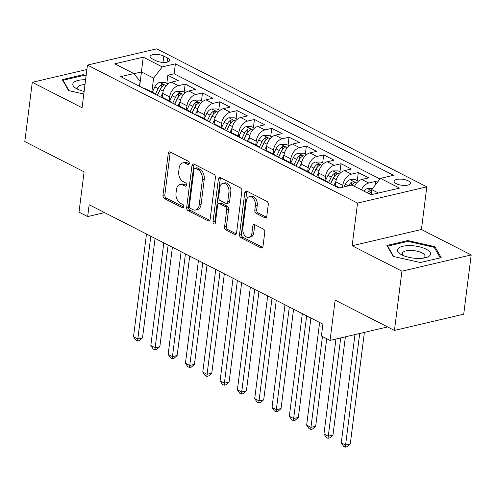 <?xml version="1.0" encoding="UTF-8"?>
<svg xmlns="http://www.w3.org/2000/svg" width="496" height="496" viewBox="0 0 496 496"><rect width="100%" height="100%" fill="white"/><g stroke="black" fill="none" stroke-linecap="round" stroke-linejoin="round"><path stroke-width="0.74" d="M189.292 163.475A1.767 1.172 -103.2 0 0 188.313 161.237L170.252 152.012A2.517 1.668 -103.2 0 0 169.384 151.888A2.517 1.668 -103.2 0 0 168.262 153.469L162.973 195.343A2.517 1.668 -103.2 0 0 164.374 198.543L182.435 207.768A1.767 1.172 -103.2 0 0 183.043 207.855A1.767 1.172 -103.2 0 0 183.83 206.745A1.767 1.172 -103.2 0 0 182.844 204.507L180.507 203.317A8.066 5.344 -103.2 0 1 176.012 193.093L176.452 189.602A8.066 5.344 -103.2 0 1 180.048 184.531A8.066 5.344 -103.2 0 1 182.832 184.934L185.169 186.13A1.767 1.172 -103.2 0 0 185.777 186.217A1.767 1.172 -103.2 0 0 186.564 185.107A1.767 1.172 -103.2 0 0 185.578 182.875L183.241 181.679A8.066 5.344 -103.2 0 1 178.746 171.455L179.186 167.97A8.066 5.344 -103.2 0 1 182.782 162.893A8.066 5.344 -103.2 0 1 185.56 163.302L187.897 164.498A1.767 1.172 -103.2 0 0 188.511 164.585A1.767 1.172 -103.2 0 0 189.292 163.475M408.282 180.86A8.215 3.013 7.2 0 0 399.491 179.112A8.215 3.013 7.2 0 0 394.14 181.238A8.215 3.013 7.2 0 0 396.298 183.675A8.215 3.013 7.2 0 0 405.089 185.423A8.215 3.013 7.2 0 0 410.44 183.297A8.215 3.013 7.2 0 0 408.282 180.86M264.796 217.775A2.517 1.668 -103.2 0 0 265.664 217.905A2.517 1.668 -103.2 0 0 266.786 216.318L268.274 204.569A2.517 1.668 -103.2 0 0 266.867 201.376L246.816 191.127A2.517 1.668 -103.2 0 0 245.948 191.003A2.517 1.668 -103.2 0 0 244.819 192.591L239.531 234.459A2.517 1.668 -103.2 0 0 240.938 237.658L260.989 247.901A2.517 1.668 -103.2 0 0 261.857 248.031A2.517 1.668 -103.2 0 0 262.985 246.444L264.777 232.252A2.517 1.668 -103.2 0 0 263.37 229.059L254.789 224.676A2.517 1.668 -103.2 0 0 253.921 224.545A2.517 1.668 -103.2 0 0 252.793 226.133L251.906 233.17A6.739 4.47 -103.2 0 1 248.899 237.41A6.739 4.47 -103.2 0 1 242.817 228.526L246.295 200.954A6.739 4.47 -103.2 0 1 249.302 196.714A6.739 4.47 -103.2 0 1 255.39 205.604L254.808 210.199A2.517 1.668 -103.2 0 0 256.215 213.392L264.796 217.775L266.389 217.403M86.893 69.508L32.283 82.317L24.8 141.565L84.097 171.864L79.007 212.158L87.668 216.578L89.162 204.73L322.896 324.148L321.396 336.003L330.057 340.423L387.593 326.932M401.927 271.182L471.2 254.938L421.426 229.505L352.154 245.749L401.927 271.182L394.444 330.429L335.147 300.13L330.057 340.423M352.154 245.749L357.542 203.087L87.451 65.088L156.724 48.844L426.814 186.843L357.542 203.087M32.283 82.317L82.063 107.75L87.451 65.088M215.419 177.568A2.517 1.668 -103.2 0 0 214.018 174.369L193.961 164.126A2.517 1.668 -103.2 0 0 193.093 163.996A2.517 1.668 -103.2 0 0 191.971 165.583L186.676 207.458A2.517 1.668 -103.2 0 0 188.083 210.651L208.14 220.9A2.517 1.668 -103.2 0 0 209.008 221.024A2.517 1.668 -103.2 0 0 210.13 219.443L215.419 177.568M220.385 177.63L240.442 187.872A2.517 1.668 -103.2 0 1 241.85 191.065L236.555 232.94A2.517 1.668 -103.2 0 1 235.433 234.527A2.517 1.668 -103.2 0 1 234.565 234.403L225.984 230.014A2.517 1.668 -103.2 0 1 224.576 226.821L226.722 209.839A2.517 1.668 -103.2 0 0 225.314 206.646L219.623 203.738A2.517 1.668 -103.2 0 0 218.755 203.608A2.517 1.668 -103.2 0 0 217.626 205.195L215.394 222.871A1.767 1.172 -103.2 0 1 214.607 223.981A1.767 1.172 -103.2 0 1 213.013 221.656L218.395 179.087A2.517 1.668 -103.2 0 1 219.517 177.5A2.517 1.668 -103.2 0 1 220.385 177.63M471.2 254.938L463.717 314.185L394.444 330.429M377.388 182.305L375.621 181.4L375.143 185.206M361.41 189.85A10.267 6.708 -62.9 0 1 368.788 183.005L361.863 179.465L368.695 177.866L358.31 172.558L357.287 180.637M342.556 187.24L342.792 185.392A10.267 6.708 -62.9 0 1 351.478 174.158L344.553 170.618L351.385 169.018L340.994 163.711L339.977 171.796M324.992 180.395L325.475 176.551A10.267 6.708 -62.9 0 1 334.161 165.311L327.236 161.777L334.068 160.171L323.683 154.864L322.66 162.948M307.675 171.554L308.165 167.704A10.267 6.708 -62.9 0 1 316.851 156.469L309.926 152.929L316.758 151.323L306.367 146.016L305.35 154.101M290.365 162.707L290.848 158.856A10.267 6.708 -62.9 0 1 299.534 147.622L292.609 144.082L299.441 142.482L289.056 137.175L288.033 145.254M273.048 153.859L273.538 150.009A10.267 6.708 -62.9 0 1 282.224 138.775L275.299 135.234L282.131 133.635L271.74 128.328L270.723 136.412M255.738 145.012L256.221 141.168A10.267 6.708 -62.9 0 1 264.907 129.927L257.982 126.393L264.814 124.787L254.429 119.48L253.406 127.565M238.421 136.171L238.911 132.32A10.267 6.708 -62.9 0 1 247.597 121.08L240.672 117.546L247.504 115.94L237.113 110.633L236.096 118.718M221.111 127.323L221.594 123.473A10.267 6.708 -62.9 0 1 230.28 112.239L223.355 108.698L230.187 107.099L219.802 101.785L218.779 109.87M203.794 118.476L204.284 114.626A10.267 6.708 -62.9 0 1 212.97 103.391L206.045 99.851L212.877 98.251L202.486 92.944L201.469 101.023M186.484 109.628L186.967 105.778A10.267 6.708 -62.9 0 1 195.653 94.544L188.728 91.004L195.56 89.404L185.175 84.097L178.343 85.696A10.267 6.708 117.1 0 0 169.657 96.937L169.167 100.781M184.152 92.182L185.175 84.097M344.553 170.618A10.267 6.708 117.1 0 0 335.866 181.858L335.339 186.012M327.236 161.777A10.267 6.708 117.1 0 0 318.55 173.011L318.029 177.165M309.926 152.929A10.267 6.708 117.1 0 0 301.239 164.164L300.712 168.318M292.609 144.082A10.267 6.708 117.1 0 0 283.923 155.316L283.402 159.476M275.299 135.234A10.267 6.708 117.1 0 0 266.612 146.475L266.085 150.629M257.982 126.393A10.267 6.708 117.1 0 0 249.296 137.628L248.775 141.782M240.672 117.546A10.267 6.708 117.1 0 0 231.985 128.78L231.458 132.934M223.355 108.698A10.267 6.708 117.1 0 0 214.669 119.933L214.148 124.093M206.045 99.851A10.267 6.708 117.1 0 0 197.358 111.092L196.831 115.246M188.728 91.004A10.267 6.708 117.1 0 0 180.042 102.244L179.521 106.398M152.191 58.813L156.004 60.76A7.961 2.92 7.2 0 0 164.517 62.453A7.961 2.92 7.2 0 0 169.7 60.394A7.961 2.92 7.2 0 0 167.611 58.038L163.798 56.091A7.961 2.92 7.2 0 0 155.285 54.393A7.961 2.92 7.2 0 0 150.102 56.451A7.961 2.92 7.2 0 0 152.191 58.813M378.454 193.018L371.752 189.596L380.438 178.355L393.539 175.286L175.392 63.823L162.285 66.898L153.599 78.132L151.857 91.94M380.438 178.355L399.478 188.089L371.02 194.761L351.98 185.033L338.873 188.102L120.72 76.644L133.827 73.569L114.781 63.841L143.239 57.17L162.285 66.898M379.979 178.951L174.133 73.78L167.859 75.249L178.25 80.557L171.418 82.162A10.267 6.708 117.1 0 0 162.731 93.397L162.204 97.551M155.031 94.178A10.267 6.708 117.1 0 0 153.357 92.709A10.267 6.708 117.1 0 0 151.187 92.213M153.357 92.709L146.432 89.168A10.267 6.708 117.1 0 0 144.262 88.672M195.653 94.544L202.486 92.944M212.97 103.391L219.802 101.785M230.28 112.239L237.113 110.633M247.597 121.08L254.429 119.48M264.907 129.927L271.74 128.328M282.224 138.775L289.056 137.175M299.534 147.622L306.367 146.016M316.851 156.469L323.683 154.864M334.161 165.311L340.994 163.711M351.478 174.158L358.31 172.558M368.788 183.005L375.621 181.4M371.752 189.596L371.101 194.742M153.599 78.132L141.478 71.945L133.939 73.712M139.661 86.323L143.239 57.17M139.494 86.236L140.12 81.294L133.827 73.569M421.426 229.505L426.814 186.843M87.668 216.578L104.588 212.61M166.842 83.334L167.859 75.249M174.133 73.78L175.392 63.823M168.504 101.054A10.267 6.708 -62.9 0 1 170.674 101.55L163.748 98.016A10.267 6.708 117.1 0 0 161.578 97.52M185.814 109.901A10.267 6.708 -62.9 0 1 187.984 110.397L181.059 106.857A10.267 6.708 117.1 0 0 178.889 106.367M170.674 101.55A10.267 6.708 -62.9 0 1 172.348 103.019M203.131 118.749A10.267 6.708 -62.9 0 1 205.301 119.245L198.375 115.704A10.267 6.708 117.1 0 0 196.205 115.208M187.984 110.397A10.267 6.708 -62.9 0 1 189.658 111.867M220.441 127.596A10.267 6.708 -62.9 0 1 222.611 128.092L215.686 124.552A10.267 6.708 117.1 0 0 213.516 124.056M205.301 119.245A10.267 6.708 -62.9 0 1 206.975 120.714M237.758 136.443A10.267 6.708 -62.9 0 1 239.928 136.939L233.002 133.399A10.267 6.708 117.1 0 0 230.832 132.903M222.611 128.092A10.267 6.708 -62.9 0 1 224.285 129.561M255.068 145.285A10.267 6.708 -62.9 0 1 257.238 145.781L250.313 142.247A10.267 6.708 117.1 0 0 248.143 141.751M239.928 136.939A10.267 6.708 -62.9 0 1 241.602 138.403M272.385 154.132A10.267 6.708 -62.9 0 1 274.555 154.628L267.629 151.088A10.267 6.708 117.1 0 0 265.459 150.592M257.238 145.781A10.267 6.708 -62.9 0 1 258.912 147.25M289.695 162.979A10.267 6.708 -62.9 0 1 291.865 163.475L284.94 159.935A10.267 6.708 117.1 0 0 282.77 159.439M274.555 154.628A10.267 6.708 -62.9 0 1 276.229 156.097M307.012 171.827A10.267 6.708 -62.9 0 1 309.182 172.323L302.256 168.783A10.267 6.708 117.1 0 0 300.086 168.287M291.865 163.475A10.267 6.708 -62.9 0 1 293.539 164.945M324.322 180.668A10.267 6.708 -62.9 0 1 326.492 181.164L319.567 177.63A10.267 6.708 117.1 0 0 317.397 177.134M309.182 172.323A10.267 6.708 -62.9 0 1 310.856 173.792M339.698 187.91L336.883 186.471A10.267 6.708 117.1 0 0 334.713 185.981M326.492 181.164A10.267 6.708 -62.9 0 1 328.166 182.633M361.863 179.465A10.267 6.708 117.1 0 0 354.485 186.316M86.149 75.386L83.154 74.71L62.291 79.602L68.566 90.588L83.799 94.004M441.198 257.647L434.918 246.667L407.78 240.572L386.917 245.464L393.198 256.451L420.335 262.539L441.198 257.647M83.043 75.584L83.154 74.71M407.669 241.447L407.78 240.572M434.725 248.192L434.918 246.667M189.23 163.779L187.432 162.862A8.066 5.344 -103.2 0 0 184.655 162.452L182.782 162.893M180.048 184.531L181.92 184.09A8.066 5.344 -103.2 0 1 184.704 184.5L186.496 185.417M170.432 152.105A2.517 1.668 -103.2 0 0 170.134 153.035L164.846 194.903A2.517 1.668 -103.2 0 0 166.247 198.102L183.768 207.049M194.141 164.219A2.517 1.668 -103.2 0 0 193.843 165.143L188.548 207.018A2.517 1.668 -103.2 0 0 189.956 210.211L209.833 220.367M195.418 168.336A1.767 1.172 -103.2 0 0 194.81 168.249A1.767 1.172 -103.2 0 0 194.023 169.359L189.379 206.113A1.767 1.172 -103.2 0 0 190.365 208.351L192.826 209.61A8.066 5.344 -103.2 0 0 195.61 210.019A8.066 5.344 -103.2 0 0 199.206 204.947L202.38 179.819A8.066 5.344 -103.2 0 0 197.885 169.595L195.418 168.336L197.29 167.896A1.767 1.172 -103.2 0 0 196.683 167.809L194.81 168.249M195.61 210.019L197.482 209.579A8.066 5.344 -103.2 0 0 201.078 204.507L199.206 204.947M197.29 167.896L199.758 169.155A8.066 5.344 -103.2 0 1 204.253 179.378L201.078 204.507M236.257 233.87L227.856 229.574L225.984 230.014M218.755 203.608L220.627 203.168A2.517 1.668 -103.2 0 1 221.495 203.298L227.187 206.206A2.517 1.668 -103.2 0 1 228.594 209.399L226.449 226.381A2.517 1.668 -103.2 0 0 227.856 229.574M220.565 177.717A2.517 1.668 -103.2 0 0 220.267 178.647L214.886 221.216A1.767 1.172 -103.2 0 0 215.369 223.02M228.947 192.219A6.739 4.47 -103.2 0 0 222.865 183.328A6.739 4.47 -103.2 0 0 219.858 187.569L218.631 197.284A2.517 1.668 -103.2 0 0 220.032 200.477L225.73 203.385A2.517 1.668 -103.2 0 0 226.598 203.515A2.517 1.668 -103.2 0 0 227.72 201.928L228.947 192.219L230.82 191.778A6.739 4.47 -103.2 0 0 224.731 182.894L222.865 183.328M226.598 203.515L228.47 203.075A2.517 1.668 -103.2 0 0 229.592 201.488L227.72 201.928M230.82 191.778L229.592 201.488M249.302 196.714L251.174 196.28A6.739 4.47 -103.2 0 1 257.263 205.164L256.68 209.758A2.517 1.668 -103.2 0 0 258.087 212.951L266.488 217.248M248.899 237.41L250.771 236.97A6.739 4.47 -103.2 0 0 253.778 232.729L251.906 233.17M254.963 224.762A2.517 1.668 -103.2 0 0 254.665 225.692L253.778 232.729M246.989 191.22A2.517 1.668 -103.2 0 0 246.692 192.15L241.403 234.025A2.517 1.668 -103.2 0 0 242.811 237.218L262.682 247.374M167.977 83.917L165.087 82.435L159.607 82.429A6.801 4.445 117.1 0 0 154.833 86.905L152.315 92.169M162.837 92.69L160.735 97.086M146.487 234.019L133.517 336.703L137.845 338.917L142.526 337.819L155.081 238.409M157.443 95.406L160.202 89.652A6.801 4.445 -62.9 0 1 163.537 85.796L164.052 85.231L163.537 84.673L161.46 84.735A6.801 4.445 117.1 0 0 158.125 88.586L155.366 94.345M157.306 95.337L160.121 89.46A3.466 2.263 -62.9 0 1 161.026 88.145L161.46 84.735M142.526 337.819L139.432 340.566L137.559 341.006L150.815 236.232M137.559 341.006L135.83 340.12L133.517 336.703M85.597 79.757A16.69 6.119 7.2 0 0 76.744 88.778A16.69 6.119 7.2 0 0 77.196 89.02A16.69 6.119 7.2 0 0 84.122 91.438M84.99 84.593A11.427 4.185 7.2 0 0 77.68 87.544A11.427 4.185 7.2 0 0 78.945 89.819M69.031 90.694L63.073 80.265L83.285 75.528L86.056 76.148M62.998 80.848L63.073 80.265M410.335 245.625A16.69 6.119 7.2 0 0 401.369 254.64A16.69 6.119 7.2 0 0 417.657 258.435A16.69 6.119 7.2 0 0 425.58 257.703A16.69 6.119 7.2 0 0 428.556 250.678A16.69 6.119 7.2 0 0 410.335 245.625M423.181 258.162A11.427 4.185 7.2 0 0 424.979 256.271A11.427 4.185 7.2 0 0 411.134 250.449A11.427 4.185 7.2 0 0 402.306 253.406A11.427 4.185 7.2 0 0 403.577 255.682M393.657 256.556L387.705 246.128L407.917 241.391L434.211 247.293L440.256 257.87M387.63 246.71L387.705 246.128M185.293 92.758L182.398 91.283L176.923 91.276A6.801 4.445 117.1 0 0 172.149 95.753L169.626 101.017M180.153 101.537L178.045 105.933M163.804 242.866L150.827 345.551L155.155 347.764L159.836 346.667L172.397 247.256M174.759 104.253L177.512 98.493A6.801 4.445 -62.9 0 1 180.848 94.643L181.369 94.073L180.854 93.515L178.771 93.577A6.801 4.445 117.1 0 0 175.435 97.433L172.682 103.193M174.623 104.185L177.438 98.307A3.466 2.263 -62.9 0 1 178.343 96.987L178.771 93.577M159.836 346.667L156.748 349.413L154.876 349.847L168.132 245.074M154.876 349.847L153.14 348.967L150.827 345.551M202.604 101.606L199.714 100.13L194.24 100.124A6.801 4.445 117.1 0 0 189.46 104.6L186.942 109.864M197.464 110.385L195.362 114.781M181.114 251.708L168.144 354.398L172.472 356.605L177.153 355.508L189.708 256.103M192.07 113.1L194.829 107.341A6.801 4.445 -62.9 0 1 198.164 103.484L198.679 102.92L198.164 102.362L196.087 102.424A6.801 4.445 117.1 0 0 192.752 106.28L189.993 112.04M191.933 113.032L194.748 107.155A3.466 2.263 -62.9 0 1 195.653 105.834L196.087 102.424M177.153 355.508L174.059 358.255L172.186 358.695L185.442 253.921M172.186 358.695L170.457 357.808L168.144 354.398M219.92 110.453L217.025 108.977L211.55 108.971A6.801 4.445 117.1 0 0 206.776 113.448L204.253 118.711M214.78 119.232L212.672 123.628M198.431 260.555L185.454 363.239L189.782 365.453L194.463 364.355L207.024 264.945M209.386 121.948L212.139 116.188A6.801 4.445 -62.9 0 1 215.475 112.332L215.996 111.767L215.481 111.209L213.398 111.271A6.801 4.445 117.1 0 0 210.062 115.128L207.309 120.881M209.25 121.873L212.065 116.002A3.466 2.263 -62.9 0 1 212.97 114.681L213.398 111.271M194.463 364.355L191.375 367.102L189.503 367.542L202.759 262.768M189.503 367.542L187.767 366.656L185.454 363.239M237.231 119.3L234.341 117.819L228.867 117.812A6.801 4.445 117.1 0 0 224.087 122.289L221.569 127.559M232.091 128.073L229.989 132.469M215.741 269.402L202.771 372.087L207.099 374.3L211.78 373.203L224.335 273.792M226.697 130.789L229.456 125.035A6.801 4.445 -62.9 0 1 232.791 121.179L233.306 120.615L232.791 120.057L230.714 120.119A6.801 4.445 117.1 0 0 227.379 123.975L224.62 129.729M226.56 130.721L229.375 124.843A3.466 2.263 -62.9 0 1 230.28 123.529L230.714 120.119M211.78 373.203L208.686 375.949L206.813 376.39L220.069 271.616M206.813 376.39L205.084 375.503L202.771 372.087M254.547 128.148L251.652 126.666L246.177 126.66A6.801 4.445 117.1 0 0 241.403 131.136L238.88 136.4M249.407 136.921L247.299 141.317M233.058 278.25L220.081 380.934L224.409 383.148L229.09 382.05L241.651 282.639M244.013 139.636L246.766 133.883A6.801 4.445 -62.9 0 1 250.102 130.026L250.623 129.456L250.108 128.904L248.025 128.966A6.801 4.445 117.1 0 0 244.689 132.816L241.936 138.576M243.877 139.568L246.692 133.691A3.466 2.263 -62.9 0 1 247.597 132.376L248.025 128.966M229.09 382.05L226.002 384.797L224.13 385.237L237.386 280.457M224.13 385.237L222.394 384.35L220.081 380.934M271.858 136.989L268.968 135.513L263.494 135.507A6.801 4.445 117.1 0 0 258.714 139.984L256.196 145.247M266.718 145.768L264.616 150.164M250.368 287.091L237.398 389.782L241.726 391.989L246.407 390.891L258.962 291.487M261.324 148.484L264.083 142.724A6.801 4.445 -62.9 0 1 267.418 138.874L267.933 138.303L267.418 137.745L265.341 137.807A6.801 4.445 117.1 0 0 262.006 141.664L259.247 147.424M261.187 148.416L264.002 142.538A3.466 2.263 -62.9 0 1 264.907 141.217L265.341 137.807M246.407 390.891L243.313 393.638L241.44 394.078L254.696 289.304M241.44 394.078L239.711 393.198L237.398 389.782M289.174 145.836L286.279 144.361L280.804 144.355A6.801 4.445 117.1 0 0 276.03 148.831L273.507 154.095M284.034 154.616L281.926 159.011M267.685 295.938L254.708 398.629L259.036 400.836L263.717 399.739L276.278 300.334M278.64 157.331L281.393 151.571A6.801 4.445 -62.9 0 1 284.729 147.715L285.25 147.151L284.735 146.593L282.652 146.655A6.801 4.445 117.1 0 0 279.316 150.511L276.563 156.265M278.504 157.263L281.319 151.385A3.466 2.263 -62.9 0 1 282.224 150.065L282.652 146.655M263.717 399.739L260.629 402.485L258.757 402.926L272.013 298.152M258.757 402.926L257.021 402.039L254.708 398.629M306.485 154.684L303.595 153.202L298.121 153.202A6.801 4.445 117.1 0 0 293.341 157.678L290.823 162.942M301.345 163.463L299.243 167.859M284.995 304.786L272.025 407.47L276.353 409.684L281.034 408.586L293.589 309.175M295.951 166.172L298.71 160.419A6.801 4.445 -62.9 0 1 302.045 156.562L302.56 155.998L302.045 155.44L299.968 155.502A6.801 4.445 117.1 0 0 296.633 159.359L293.874 165.112M295.814 166.104L298.629 160.233A3.466 2.263 -62.9 0 1 299.534 158.912L299.968 155.502M281.034 408.586L277.94 411.333L276.067 411.773L289.323 306.999M276.067 411.773L274.338 410.886L272.025 407.47M323.801 163.531L320.906 162.049L315.431 162.043A6.801 4.445 117.1 0 0 310.657 166.52L308.134 171.783M318.661 172.304L316.553 176.7M302.312 313.633L289.335 416.318L293.663 418.531L298.344 417.434L310.905 318.023M313.267 175.02L316.02 169.266A6.801 4.445 -62.9 0 1 319.356 165.41L319.877 164.846L319.362 164.288L317.279 164.35A6.801 4.445 117.1 0 0 313.943 168.2L311.19 173.96M313.131 174.952L315.946 169.074A3.466 2.263 -62.9 0 1 316.851 167.76L317.279 164.35M298.344 417.434L295.256 420.18L293.384 420.62L306.64 315.847M293.384 420.62L291.648 419.734L289.335 416.318M341.112 172.372L338.222 170.897L332.748 170.891A6.801 4.445 117.1 0 0 327.968 175.367L325.45 180.631M335.972 181.152L333.87 185.547M319.622 322.481L306.652 425.165L310.98 427.378L315.661 426.281L326.721 338.718M330.578 183.867L333.337 178.107A6.801 4.445 -62.9 0 1 336.672 174.257L337.187 173.687L336.672 173.129L334.595 173.191A6.801 4.445 117.1 0 0 331.26 177.047L328.501 182.807M330.441 183.799L333.256 177.921A3.466 2.263 -62.9 0 1 334.161 176.601L334.595 173.191M315.661 426.281L312.567 429.028L310.694 429.462L322.456 336.542M310.694 429.462L308.965 428.581L306.652 425.165M358.428 181.22L355.533 179.744L350.058 179.738A6.801 4.445 117.1 0 0 345.284 184.214L343.995 186.905M335.959 339.035L323.962 434.012L328.29 436.22L332.971 435.122L345.39 336.827M351.819 185.07A6.801 4.445 -62.9 0 1 353.983 183.098L354.504 182.534L353.989 181.976L351.906 182.038A6.801 4.445 117.1 0 0 348.607 185.82M332.971 435.122L329.883 437.869L328.011 438.309L340.709 337.925M328.011 438.309L326.275 437.422L323.962 434.012M372.527 188.585L367.375 188.585A6.801 4.445 117.1 0 0 363.828 191.09M354.956 334.583L341.279 442.854L345.607 445.067L350.288 443.97L364.386 332.37M371.572 190.972L369.222 190.886A6.801 4.445 117.1 0 0 367.121 192.77M369.198 193.831A6.801 4.445 -62.9 0 1 371.299 191.946L371.467 191.834M350.288 443.97L347.194 446.716L345.321 447.156L359.705 333.473M345.321 447.156L343.592 446.27L341.279 442.854M342.792 185.392L335.866 181.858M325.475 176.551L318.55 173.011M308.165 167.704L301.239 164.164M290.848 158.856L283.923 155.316M273.538 150.009L266.612 146.475M256.221 141.168L249.296 137.628M238.911 132.32L231.985 128.78M221.594 123.473L214.669 119.933M204.284 114.626L197.358 111.092M186.967 105.778L180.042 102.244M169.657 96.937L162.731 93.397M178.343 85.696L171.418 82.162M162.998 62.428L163.798 56.091M167.09 62.155L167.611 58.038M187.432 162.862L185.56 163.302M186.279 185.87L185.169 186.13M184.704 184.5L182.832 184.934M183.545 207.502L182.435 207.768M166.247 198.102L164.374 198.543M164.846 194.903L162.973 195.343M170.134 153.035L168.262 153.469M189.013 164.232L187.897 164.498M209.727 220.528L208.14 220.9M189.956 210.211L188.083 210.651M188.548 207.018L186.676 207.458M193.843 165.143L191.971 165.583M204.253 179.378L202.38 179.819M199.758 169.155L197.885 169.595M236.152 234.025L234.565 234.403M226.449 226.381L224.576 226.821M228.594 209.399L226.722 209.839M227.187 206.206L225.314 206.646M221.495 203.298L219.623 203.738M214.886 221.216L213.013 221.656M220.267 178.647L218.395 179.087M258.087 212.951L256.215 213.392M256.68 209.758L254.808 210.199M257.263 205.164L255.39 205.604M254.665 225.692L252.793 226.133M262.582 247.529L260.989 247.901M242.811 237.218L240.938 237.658M241.403 234.025L239.531 234.459M246.692 192.15L244.819 192.591M166.154 85.703L159.749 82.429M158.125 88.586L154.833 86.905M163.203 91.183L160.202 89.652M183.464 94.55L177.06 91.276M175.435 97.433L172.149 95.753M180.513 100.031L177.512 98.493M200.781 103.397L194.376 100.124M192.752 106.28L189.46 104.6M197.83 108.872L194.829 107.341M218.091 112.239L211.687 108.971M210.062 115.128L206.776 113.448M215.14 117.719L212.139 116.188M235.408 121.086L229.003 117.812M227.379 123.975L224.087 122.289M232.457 126.567L229.456 125.035M252.718 129.933L246.314 126.66M244.689 132.816L241.403 131.136M249.767 135.414L246.766 133.883M270.035 138.781L263.63 135.507M262.006 141.664L258.714 139.984M267.084 144.262L264.083 142.724M287.345 147.628L280.941 144.355M279.316 150.511L276.03 148.831M284.394 153.103L281.393 151.571M304.662 156.469L298.257 153.196M296.633 159.359L293.341 157.678M301.711 161.95L298.71 160.419M321.972 165.317L315.568 162.043M313.943 168.2L310.657 166.52M319.021 170.798L316.02 169.266M339.289 174.164L332.884 170.891M331.26 177.047L327.968 175.367M336.338 179.645L333.337 178.107M356.599 183.012L350.195 179.738M348.483 185.851L345.284 184.214M351.515 185.138L351.906 182.038M371.609 190.681L367.511 188.585M368.869 193.663L369.222 190.886"/></g></svg>
